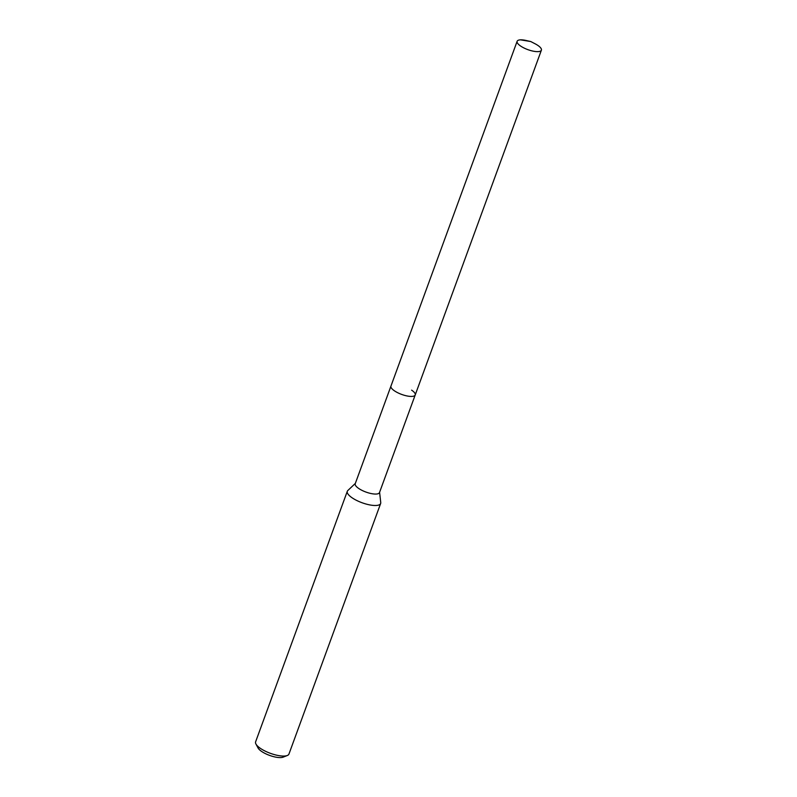 <?xml version="1.0" encoding="UTF-8"?>
<svg xmlns="http://www.w3.org/2000/svg" width="797" height="797" viewBox="0 0 797 797"><rect width="100%" height="100%" fill="white"/><g stroke="black" fill="none" stroke-linecap="round" stroke-linejoin="round"><path stroke-width="1.2" d="M530.792 41.554L535.036 43.755A12.921 4.144 -159.9 0 1 537.776 45.359A12.921 4.144 -159.9 0 1 541.392 50.181A12.921 4.144 -159.9 0 1 533.342 51.187A12.921 4.144 -159.9 0 1 520.74 46.126A12.921 4.144 -159.9 0 1 517.123 41.305A12.921 4.144 -159.9 0 1 526.12 40.488L530.792 41.554L520.501 39.85M394.565 390.909A12.921 4.144 20.1 0 0 407.167 395.979A12.921 4.144 20.1 0 0 415.217 394.963A12.921 4.144 -159.9 0 1 407.167 395.979A12.921 4.144 -159.9 0 1 394.565 390.909A12.921 4.144 -159.9 0 1 390.948 386.087A12.921 4.144 20.1 0 0 394.565 390.909M517.123 41.305L355.223 483.729A12.921 4.144 20.1 0 0 358.839 488.551A12.921 4.144 20.1 0 0 371.442 493.612A12.921 4.144 20.1 0 0 379.482 492.606L541.392 50.181M411.601 390.141A12.921 4.144 -159.9 0 1 415.217 394.963M379.601 492.297L380.747 502.568A17.753 5.689 -159.9 0 1 380.647 503.485A17.753 5.689 -159.9 0 1 369.599 504.88A17.753 5.689 -159.9 0 1 352.274 497.916A17.753 5.689 -159.9 0 1 347.303 491.291A17.753 5.689 -159.9 0 1 347.821 490.524L355.332 483.42M347.303 491.291L255.608 741.848A17.753 5.689 20.1 0 0 255.937 744.019A17.753 5.689 20.1 0 0 260.579 748.483A17.753 5.689 20.1 0 0 287.309 755.506A17.753 5.689 20.1 0 0 288.952 754.052L380.647 503.485M255.937 744.019L258.049 747.965A14.207 4.553 20.1 0 0 261.765 751.531A14.207 4.553 20.1 0 0 283.144 757.15L287.309 755.506"/></g></svg>
